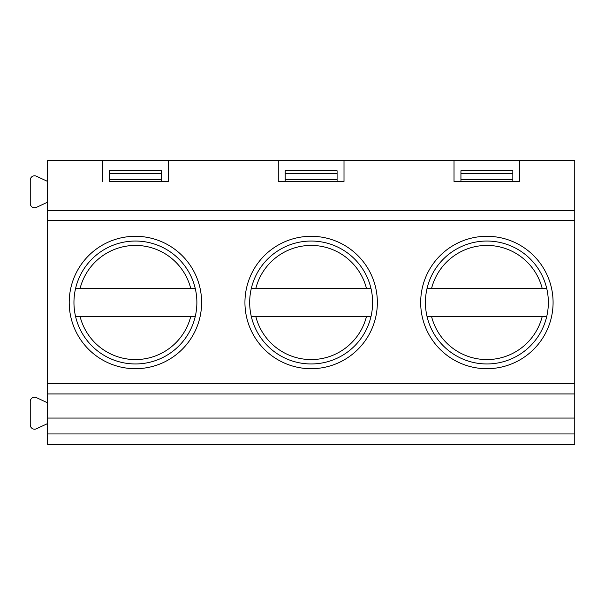 <?xml version="1.0" encoding="UTF-8"?>
<svg xmlns="http://www.w3.org/2000/svg" width="605" height="605" viewBox="0 0 605 605"><rect width="100%" height="100%" fill="white"/><g stroke="black" fill="none" stroke-linecap="round" stroke-linejoin="round"><path stroke-width="0.91" d="M109.467 181.424L168.281 181.424L161.361 181.424L161.361 170.761L109.467 170.761L109.467 181.424M195.302 316.339L75.527 316.339M75.527 288.661L195.302 288.661M486.881 236.298A66.202 66.202 0 0 0 420.679 302.5A66.202 66.202 0 0 0 486.881 368.702A66.202 66.202 0 0 0 553.083 302.5A66.202 66.202 0 0 0 486.881 236.298M486.881 241.04A61.46 61.46 0 0 0 425.421 302.5A61.46 61.46 0 0 0 486.881 363.96A61.46 61.46 0 0 0 548.349 302.5A61.46 61.46 0 0 0 486.881 241.04M311.151 236.298A66.202 66.202 0 0 0 244.942 302.5A66.202 66.202 0 0 0 311.151 368.702A66.202 66.202 0 0 0 377.354 302.5A66.202 66.202 0 0 0 311.151 236.298M311.151 241.04A61.46 61.46 0 0 0 249.684 302.5A61.46 61.46 0 0 0 311.151 363.96A61.46 61.46 0 0 0 372.612 302.5A61.46 61.46 0 0 0 311.151 241.04M135.414 236.298A66.202 66.202 0 0 0 69.212 302.5A66.202 66.202 0 0 0 135.414 368.702A66.202 66.202 0 0 0 201.616 302.5A66.202 66.202 0 0 0 135.414 236.298M135.414 241.04A61.46 61.46 0 0 0 73.954 302.5A61.46 61.46 0 0 0 135.414 363.96A61.46 61.46 0 0 0 196.875 302.5A61.46 61.46 0 0 0 135.414 241.04M47.545 402.801L36.398 397.606A4.326 4.326 0 0 0 30.25 401.523L30.25 424.876A4.326 4.326 0 0 0 36.398 428.794L47.545 423.598M47.545 181.402L36.398 176.206A4.326 4.326 0 0 0 30.25 180.124L30.25 203.477A4.326 4.326 0 0 0 36.398 207.394L47.545 202.199M168.281 181.424L168.281 160.665L278.285 160.665L278.285 181.424L344.011 181.424L344.011 160.665L454.022 160.665L454.022 181.424L519.748 181.424L519.748 160.665L574.75 160.665L574.75 444.335L47.545 444.335L47.545 433.951L574.75 433.951M102.547 181.424L102.547 160.665L47.545 160.665L47.545 433.951M47.545 418.063L574.75 418.063M454.022 160.665L519.748 160.665M102.547 160.665L168.281 160.665M278.285 160.665L344.011 160.665M344.011 181.424L337.091 181.424L337.091 179.776L285.205 179.776L285.205 181.424L278.285 181.424M337.091 179.776L337.091 170.761L285.205 170.761L285.205 179.776M519.748 181.424L512.828 181.424L512.828 179.776L460.934 179.776L460.934 181.424L454.022 181.424M512.828 179.776L512.828 170.761L460.934 170.761L460.934 179.776M371.031 316.339L251.264 316.339M251.264 288.661L371.031 288.661M546.769 316.339L426.994 316.339M426.994 288.661L546.769 288.661M161.361 179.776L109.467 179.776M161.361 173.612L109.467 173.612M80.034 288.661A57.082 57.082 0 0 1 190.787 288.661M190.787 316.339A57.082 57.082 0 0 1 80.034 316.339M47.545 393.953L574.75 393.953M47.545 383.736L574.75 383.736M47.545 220.523L574.75 220.523M47.545 210.495L574.75 210.495M337.091 173.612L285.205 173.612M512.828 173.612L460.934 173.612M255.771 288.661A57.082 57.082 0 0 1 366.524 288.661M366.524 316.339A57.082 57.082 0 0 1 255.771 316.339M431.509 288.661A57.082 57.082 0 0 1 542.261 288.661M542.261 316.339A57.082 57.082 0 0 1 431.509 316.339"/></g></svg>
